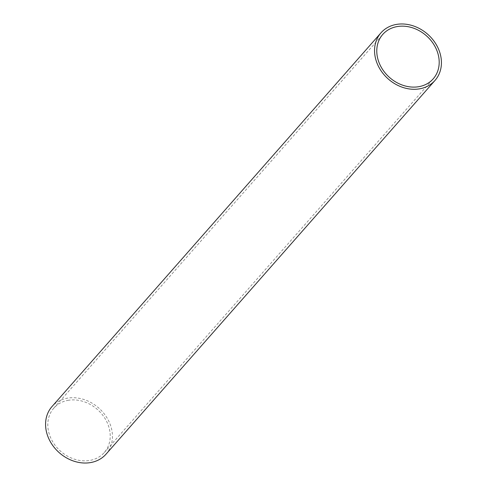 <?xml version="1.0" encoding="UTF-8"?>
<svg xmlns="http://www.w3.org/2000/svg" width="487" height="487" viewBox="0 0 487 487"><rect width="100%" height="100%" fill="white"/><g stroke="black" fill="none" stroke-linecap="round" stroke-linejoin="round"><path stroke-width="0.37" stroke-dasharray="2.44 1.83" d="M68.637 400.241A33.603 27.826 41.4 0 0 53.789 408.167A33.603 27.826 41.4 0 0 53.972 443.73A33.603 27.826 41.4 0 0 89.383 460.495A33.603 27.826 41.4 0 0 104.236 452.575A33.603 27.826 41.4 0 0 104.048 417.006A33.603 27.826 41.4 0 0 68.637 400.241M106.038 454.158A36.001 29.81 41.4 0 0 105.837 416.05A36.001 29.81 41.4 0 0 67.894 398.086A36.001 29.81 41.4 0 0 51.987 406.578M53.789 408.167L382.764 34.425M104.236 452.575L433.211 78.833"/><path stroke-width="0.73" d="M397.617 26.505A33.603 27.826 41.4 0 0 382.764 34.425A33.603 27.826 41.4 0 0 382.952 69.994A33.603 27.826 41.4 0 0 418.363 86.759A33.603 27.826 41.4 0 0 433.211 78.833A33.603 27.826 41.4 0 0 433.028 43.27A33.603 27.826 41.4 0 0 397.617 26.505M419.106 88.914A36.001 29.81 41.4 0 0 435.013 80.422A36.001 29.81 41.4 0 0 434.818 42.314A36.001 29.81 41.4 0 0 396.875 24.35A36.001 29.81 41.4 0 0 380.962 32.842A36.001 29.81 41.4 0 0 381.163 70.95A36.001 29.81 41.4 0 0 419.106 88.914M380.962 32.842L51.987 406.578A36.001 29.81 41.4 0 0 52.182 444.686A36.001 29.81 41.4 0 0 90.125 462.65A36.001 29.81 41.4 0 0 106.038 454.158L435.013 80.422"/></g></svg>
